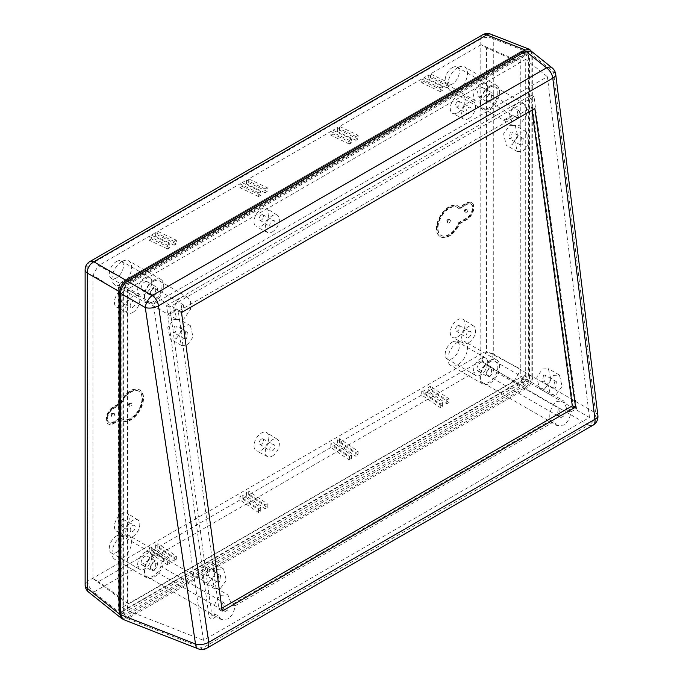 <?xml version="1.0" encoding="UTF-8"?>
<svg xmlns="http://www.w3.org/2000/svg" width="683" height="683" viewBox="0 0 683 683"><rect width="100%" height="100%" fill="white"/><g stroke="black" fill="none" stroke-linecap="round" stroke-linejoin="round"><path stroke-width="0.51" stroke-dasharray="3.42 2.56" d="M113.113 413.548A2.006 1.161 -60 0 1 113.617 413.36A2.006 1.161 -60 0 1 114.505 414.675A2.006 1.161 -60 0 1 113.113 416.818A2.006 1.161 -60 0 1 111.781 416.528A2.006 1.161 -60 0 1 113.113 413.548M111.363 413.702L111.363 414.649L111.363 413.702M130.555 403.474A2.006 1.161 -60 0 1 131.059 403.286A2.006 1.161 -60 0 1 131.956 404.601A2.006 1.161 -60 0 1 130.555 406.744A2.006 1.161 -60 0 1 129.232 406.462A2.006 1.161 -60 0 1 130.555 403.474M128.814 403.627L128.814 404.575L128.814 403.627M130.555 391.888A16.196 9.349 -60 0 1 138.658 391.086A16.196 9.349 -60 0 1 141.133 404.063A16.196 9.349 -60 0 1 130.555 418.329A16.196 9.349 -60 0 1 122.462 419.131A16.196 9.349 -60 0 1 120.806 417.663L113.113 422.111A8.478 4.901 -60 0 1 108.87 422.529A8.478 4.901 -60 0 1 107.573 415.734A8.478 4.901 -60 0 1 113.113 408.255L120.806 403.815A16.196 9.349 -60 0 1 130.555 391.888M121.241 417.919L113.549 422.359A8.478 4.901 -60 0 1 109.306 422.777A8.478 4.901 -60 0 1 108.008 415.981A8.478 4.901 -60 0 1 113.549 408.511L121.241 404.063A16.196 9.349 -60 0 1 130.991 392.136A16.196 9.349 -60 0 1 139.093 391.342A16.196 9.349 -60 0 1 141.569 404.31A16.196 9.349 -60 0 1 130.991 418.585A16.196 9.349 -60 0 1 122.897 419.388A16.196 9.349 -60 0 1 121.241 417.919L120.806 417.663M120.652 419.516L113.549 423.622A10.023 5.788 -60 0 1 108.537 424.117A10.023 5.788 -60 0 1 107 416.084A10.023 5.788 -60 0 1 113.549 407.247L120.652 403.149A17.732 10.236 -60 0 1 130.991 390.881A17.732 10.236 -60 0 1 139.861 390.002A17.732 10.236 -60 0 1 142.576 404.216A17.732 10.236 -60 0 1 130.991 419.84A17.732 10.236 -60 0 1 122.129 420.719A17.732 10.236 -60 0 1 120.652 419.516L113.113 423.366A10.023 5.788 -60 0 1 108.102 423.861A10.023 5.788 -60 0 1 106.565 415.827A10.023 5.788 -60 0 1 113.113 407L120.217 402.893A17.732 10.236 -60 0 1 130.555 390.625A17.732 10.236 -60 0 1 139.426 389.754A17.732 10.236 -60 0 1 142.141 403.96A17.732 10.236 -60 0 1 130.555 419.593A17.732 10.236 -60 0 1 121.694 420.472A17.732 10.236 -60 0 1 120.217 419.268M120.652 403.149L120.217 402.893M466.421 212.84A2.006 1.161 120 0 0 467.812 210.688A2.006 1.161 120 0 0 466.924 209.382A2.006 1.161 120 0 0 466.421 209.561A2.006 1.161 120 0 0 465.097 212.55A2.006 1.161 120 0 0 466.421 212.84M464.679 210.663L464.824 209.664L464.679 210.663M448.97 222.914A2.006 1.161 120 0 0 450.37 220.763A2.006 1.161 120 0 0 449.482 219.448A2.006 1.161 120 0 0 448.97 219.636A2.006 1.161 120 0 0 447.647 222.624A2.006 1.161 120 0 0 448.97 222.914M447.228 220.737L447.374 219.738L447.228 220.737M459.164 208.972A16.196 9.349 120 0 0 457.508 207.504A16.196 9.349 120 0 0 449.414 208.306A16.196 9.349 120 0 0 438.827 222.573A16.196 9.349 120 0 0 441.312 235.55A16.196 9.349 120 0 0 449.414 234.747A16.196 9.349 120 0 0 459.164 222.82L466.856 218.381A8.478 4.901 120 0 0 472.397 210.902A8.478 4.901 120 0 0 471.099 204.106A8.478 4.901 120 0 0 466.856 204.524L459.164 208.972L458.728 208.716A16.196 9.349 120 0 0 457.072 207.248A16.196 9.349 120 0 0 448.97 208.05A16.196 9.349 120 0 0 438.392 222.325A16.196 9.349 120 0 0 440.876 235.294A16.196 9.349 120 0 0 448.97 234.491A16.196 9.349 120 0 0 458.728 222.564L466.421 218.125A8.478 4.901 120 0 0 471.962 210.654A8.478 4.901 120 0 0 470.664 203.858A8.478 4.901 120 0 0 466.421 204.277L458.728 208.716M459.753 223.734L466.856 219.636A10.023 5.788 120 0 0 473.404 210.799A10.023 5.788 120 0 0 471.868 202.774A10.023 5.788 120 0 0 466.856 203.269L459.753 207.367A17.732 10.236 120 0 0 458.276 206.164A17.732 10.236 120 0 0 449.414 207.043A17.732 10.236 120 0 0 437.82 222.675A17.732 10.236 120 0 0 440.544 236.881A17.732 10.236 120 0 0 449.414 236.002A17.732 10.236 120 0 0 459.753 223.734L459.317 223.486L466.421 219.388A10.023 5.788 120 0 0 472.969 210.552A10.023 5.788 120 0 0 471.432 202.518A10.023 5.788 120 0 0 466.421 203.013L459.317 207.12A17.732 10.236 120 0 0 457.841 205.916A17.732 10.236 120 0 0 448.97 206.795A17.732 10.236 120 0 0 437.385 222.419A17.732 10.236 120 0 0 440.108 236.634A17.732 10.236 120 0 0 448.97 235.755A17.732 10.236 120 0 0 459.317 223.486M153.897 295.56A5.088 2.937 120 0 0 157.218 291.078A5.088 2.937 120 0 0 156.441 286.997A5.088 2.937 120 0 0 153.897 287.253A5.088 2.937 120 0 0 150.567 291.735A5.088 2.937 120 0 0 151.353 295.816A5.088 2.937 120 0 0 153.897 295.56M144.736 281.959A5.088 2.937 -60 0 1 147.28 281.712A5.088 2.937 -60 0 1 148.057 285.784A5.088 2.937 -60 0 1 144.736 290.275A5.088 2.937 -60 0 1 142.192 290.523A5.088 2.937 -60 0 1 141.407 286.45A5.088 2.937 -60 0 1 144.736 281.959M489.754 101.656A5.088 2.937 120 0 0 493.083 97.165A5.088 2.937 120 0 0 492.298 93.093A5.088 2.937 120 0 0 489.754 93.34A5.088 2.937 120 0 0 486.433 97.823A5.088 2.937 120 0 0 487.21 101.904A5.088 2.937 120 0 0 489.754 101.656M480.601 88.056A5.088 2.937 -60 0 1 483.146 87.8A5.088 2.937 -60 0 1 483.923 91.881A5.088 2.937 -60 0 1 480.601 96.363A5.088 2.937 -60 0 1 478.049 96.619A5.088 2.937 -60 0 1 477.272 92.538A5.088 2.937 -60 0 1 480.601 88.056M153.897 570.057A5.088 2.937 120 0 0 157.218 565.575A5.088 2.937 120 0 0 156.441 561.494A5.088 2.937 120 0 0 153.897 561.75A5.088 2.937 120 0 0 150.567 566.233A5.088 2.937 120 0 0 151.353 570.314A5.088 2.937 120 0 0 153.897 570.057M144.736 556.457A5.088 2.937 -60 0 1 147.28 556.21A5.088 2.937 -60 0 1 148.057 560.291A5.088 2.937 -60 0 1 144.736 564.773A5.088 2.937 -60 0 1 142.192 565.02A5.088 2.937 -60 0 1 141.407 560.948A5.088 2.937 -60 0 1 144.736 556.457M489.754 376.154A5.088 2.937 120 0 0 493.083 371.663A5.088 2.937 120 0 0 492.298 367.591A5.088 2.937 120 0 0 489.754 367.838A5.088 2.937 120 0 0 486.433 372.329A5.088 2.937 120 0 0 487.21 376.401A5.088 2.937 120 0 0 489.754 376.154M480.601 362.553A5.088 2.937 -60 0 1 483.146 362.297A5.088 2.937 -60 0 1 483.923 366.378A5.088 2.937 -60 0 1 480.601 370.86A5.088 2.937 -60 0 1 478.049 371.117A5.088 2.937 -60 0 1 477.272 367.036A5.088 2.937 -60 0 1 480.601 362.553M116.383 261.563A10.023 5.788 -60 0 1 121.395 261.068A10.023 5.788 -60 0 1 122.931 269.102A10.023 5.788 -60 0 1 116.383 277.93A10.023 5.788 -60 0 1 111.372 278.433A10.023 5.788 -60 0 1 109.835 270.4A10.023 5.788 -60 0 1 116.383 261.563M144.736 277.93A10.023 5.788 -60 0 1 149.748 277.435A10.023 5.788 -60 0 1 151.284 285.468A10.023 5.788 -60 0 1 144.736 294.305A10.023 5.788 -60 0 1 139.725 294.8A10.023 5.788 -60 0 1 138.188 286.766A10.023 5.788 -60 0 1 144.736 277.93M452.248 67.651A10.023 5.788 -60 0 1 457.26 67.156A10.023 5.788 -60 0 1 458.797 75.19A10.023 5.788 -60 0 1 452.248 84.026A10.023 5.788 -60 0 1 447.237 84.521A10.023 5.788 -60 0 1 445.7 76.487A10.023 5.788 -60 0 1 452.248 67.651M480.601 84.026A10.023 5.788 -60 0 1 485.613 83.531A10.023 5.788 -60 0 1 487.15 91.556A10.023 5.788 -60 0 1 480.601 100.392A10.023 5.788 -60 0 1 475.581 100.888A10.023 5.788 -60 0 1 474.053 92.854A10.023 5.788 -60 0 1 480.601 84.026M116.383 536.061A10.023 5.788 -60 0 1 121.395 535.566A10.023 5.788 -60 0 1 122.931 543.6A10.023 5.788 -60 0 1 116.383 552.436A10.023 5.788 -60 0 1 111.372 552.931A10.023 5.788 -60 0 1 109.835 544.897A10.023 5.788 -60 0 1 116.383 536.061M144.736 552.436A10.023 5.788 -60 0 1 149.748 551.932A10.023 5.788 -60 0 1 151.284 559.966A10.023 5.788 -60 0 1 144.736 568.802A10.023 5.788 -60 0 1 139.725 569.298A10.023 5.788 -60 0 1 138.188 561.264A10.023 5.788 -60 0 1 144.736 552.436M452.248 342.157A10.023 5.788 -60 0 1 457.26 341.654A10.023 5.788 -60 0 1 458.797 349.687A10.023 5.788 -60 0 1 452.248 358.524A10.023 5.788 -60 0 1 447.237 359.019A10.023 5.788 -60 0 1 445.7 350.985A10.023 5.788 -60 0 1 452.248 342.157M480.601 358.524A10.023 5.788 -60 0 1 485.613 358.029A10.023 5.788 -60 0 1 487.15 366.062A10.023 5.788 -60 0 1 480.601 374.89A10.023 5.788 -60 0 1 475.581 375.385A10.023 5.788 -60 0 1 474.053 367.36A10.023 5.788 -60 0 1 480.601 358.524M132.741 307.333A3.62 2.092 120 0 0 135.114 304.097A3.62 2.092 120 0 0 134.508 301.212A3.62 2.092 120 0 0 132.741 301.416A3.62 2.092 120 0 0 130.385 304.567A3.62 2.092 120 0 0 130.88 307.487A3.62 2.092 120 0 0 132.741 307.333M121.83 295.56A3.082 1.784 -60 0 1 123.341 295.389A3.082 1.784 -60 0 1 123.862 297.848A3.082 1.784 -60 0 1 121.83 300.597A3.082 1.784 -60 0 1 120.251 300.725A3.082 1.784 -60 0 1 119.832 298.24A3.082 1.784 -60 0 1 121.83 295.56M132.741 312.498A9.946 5.746 120 0 0 139.204 303.841A9.946 5.746 120 0 0 137.838 295.833A9.946 5.746 120 0 0 132.741 296.251A9.946 5.746 120 0 0 126.21 305.13A9.946 5.746 120 0 0 127.892 313.062A9.946 5.746 120 0 0 132.741 312.498M121.83 306.641A10.484 6.053 120 0 0 128.652 297.523A10.484 6.053 120 0 0 127.209 289.08A10.484 6.053 120 0 0 121.83 289.515A10.484 6.053 120 0 0 114.949 298.872A10.484 6.053 120 0 0 116.725 307.23A10.484 6.053 120 0 0 121.83 306.641M132.741 531.468A3.62 2.092 120 0 0 135.114 528.232A3.62 2.092 120 0 0 134.508 525.347A3.62 2.092 120 0 0 132.741 525.551A3.62 2.092 120 0 0 130.385 528.702A3.62 2.092 120 0 0 130.88 531.622A3.62 2.092 120 0 0 132.741 531.468M121.83 519.695A3.082 1.784 -60 0 1 123.341 519.524A3.082 1.784 -60 0 1 123.862 521.974A3.082 1.784 -60 0 1 121.83 524.732A3.082 1.784 -60 0 1 120.251 524.86A3.082 1.784 -60 0 1 119.832 522.375A3.082 1.784 -60 0 1 121.83 519.695M132.741 536.633A9.946 5.746 120 0 0 139.204 527.976A9.946 5.746 120 0 0 137.838 519.968A9.946 5.746 120 0 0 132.741 520.386A9.946 5.746 120 0 0 126.21 529.265A9.946 5.746 120 0 0 127.892 537.188A9.946 5.746 120 0 0 132.741 536.633M121.83 530.776A10.484 6.053 120 0 0 128.652 521.65A10.484 6.053 120 0 0 127.209 513.206A10.484 6.053 120 0 0 121.83 513.65A10.484 6.053 120 0 0 114.949 523.007A10.484 6.053 120 0 0 116.725 531.365A10.484 6.053 120 0 0 121.83 530.776M272.321 450.882A3.62 2.092 120 0 0 274.694 447.647A3.62 2.092 120 0 0 274.088 444.761A3.62 2.092 120 0 0 272.321 444.966A3.62 2.092 120 0 0 269.964 448.116A3.62 2.092 120 0 0 270.459 451.036A3.62 2.092 120 0 0 272.321 450.882M261.41 439.109A3.082 1.784 -60 0 1 262.921 438.93A3.082 1.784 -60 0 1 263.442 441.389A3.082 1.784 -60 0 1 261.41 444.146A3.082 1.784 -60 0 1 259.83 444.274A3.082 1.784 -60 0 1 259.412 441.79A3.082 1.784 -60 0 1 261.41 439.109M272.321 456.048A9.946 5.746 120 0 0 278.784 447.391A9.946 5.746 120 0 0 277.418 439.382A9.946 5.746 120 0 0 272.321 439.801A9.946 5.746 120 0 0 265.789 448.68A9.946 5.746 120 0 0 267.471 456.603A9.946 5.746 120 0 0 272.321 456.048M261.41 450.191A10.484 6.053 120 0 0 268.231 441.064A10.484 6.053 120 0 0 266.788 432.621A10.484 6.053 120 0 0 261.41 433.065A10.484 6.053 120 0 0 254.528 442.422A10.484 6.053 120 0 0 256.304 450.78A10.484 6.053 120 0 0 261.41 450.191M272.321 226.747A3.62 2.092 120 0 0 274.694 223.512A3.62 2.092 120 0 0 274.088 220.626A3.62 2.092 120 0 0 272.321 220.831A3.62 2.092 120 0 0 269.964 223.981A3.62 2.092 120 0 0 270.459 226.901A3.62 2.092 120 0 0 272.321 226.747M261.41 214.974A3.082 1.784 -60 0 1 262.921 214.803A3.082 1.784 -60 0 1 263.442 217.262A3.082 1.784 -60 0 1 261.41 220.011A3.082 1.784 -60 0 1 259.83 220.139A3.082 1.784 -60 0 1 259.412 217.655A3.082 1.784 -60 0 1 261.41 214.974M272.321 231.913A9.946 5.746 120 0 0 278.784 223.256A9.946 5.746 120 0 0 277.418 215.247A9.946 5.746 120 0 0 272.321 215.666A9.946 5.746 120 0 0 265.789 224.545A9.946 5.746 120 0 0 267.471 232.476A9.946 5.746 120 0 0 272.321 231.913M261.41 226.056A10.484 6.053 120 0 0 268.231 216.929A10.484 6.053 120 0 0 266.788 208.486A10.484 6.053 120 0 0 261.41 208.93A10.484 6.053 120 0 0 254.528 218.287A10.484 6.053 120 0 0 256.304 226.645A10.484 6.053 120 0 0 261.41 226.056M468.606 113.421A3.62 2.092 120 0 0 470.98 110.194A3.62 2.092 120 0 0 470.365 107.308A3.62 2.092 120 0 0 468.606 107.504A3.62 2.092 120 0 0 466.25 110.663A3.62 2.092 120 0 0 466.745 113.574A3.62 2.092 120 0 0 468.606 113.421M457.695 101.656A3.082 1.784 -60 0 1 459.198 101.477A3.082 1.784 -60 0 1 459.719 103.936A3.082 1.784 -60 0 1 457.695 106.693A3.082 1.784 -60 0 1 456.116 106.821A3.082 1.784 -60 0 1 455.689 104.337A3.082 1.784 -60 0 1 457.695 101.656M468.606 118.586A9.946 5.746 120 0 0 475.069 109.937A9.946 5.746 120 0 0 473.695 101.921A9.946 5.746 120 0 0 468.606 102.348A9.946 5.746 120 0 0 462.067 111.218A9.946 5.746 120 0 0 463.748 119.149A9.946 5.746 120 0 0 468.606 118.586M457.695 112.729A10.484 6.053 120 0 0 464.517 103.611A10.484 6.053 120 0 0 463.065 95.168A10.484 6.053 120 0 0 457.695 95.611A10.484 6.053 120 0 0 450.814 104.969A10.484 6.053 120 0 0 452.581 113.327A10.484 6.053 120 0 0 457.695 112.729M468.606 337.556A3.62 2.092 120 0 0 470.98 334.32A3.62 2.092 120 0 0 470.365 331.434A3.62 2.092 120 0 0 468.606 331.639A3.62 2.092 120 0 0 466.25 334.79A3.62 2.092 120 0 0 466.745 337.709A3.62 2.092 120 0 0 468.606 337.556M457.695 325.782A3.082 1.784 -60 0 1 459.198 325.612A3.082 1.784 -60 0 1 459.719 328.071A3.082 1.784 -60 0 1 457.695 330.82A3.082 1.784 -60 0 1 456.116 330.948A3.082 1.784 -60 0 1 455.689 328.472A3.082 1.784 -60 0 1 457.695 325.782M468.606 342.721A9.946 5.746 120 0 0 475.069 334.064A9.946 5.746 120 0 0 473.695 326.056A9.946 5.746 120 0 0 468.606 326.474A9.946 5.746 120 0 0 462.067 335.353A9.946 5.746 120 0 0 463.748 343.284A9.946 5.746 120 0 0 468.606 342.721M457.695 336.864A10.484 6.053 120 0 0 464.517 327.746A10.484 6.053 120 0 0 463.065 319.303A10.484 6.053 120 0 0 457.695 319.738A10.484 6.053 120 0 0 450.814 329.095A10.484 6.053 120 0 0 452.581 337.453A10.484 6.053 120 0 0 457.695 336.864M489.754 86.16A13.882 8.017 120 0 0 480.687 98.395A13.882 8.017 120 0 0 482.821 109.519A13.882 8.017 120 0 0 489.754 108.828A13.882 8.017 120 0 0 498.821 96.602A13.882 8.017 120 0 0 496.695 85.477A13.882 8.017 120 0 0 489.754 86.16M457.695 67.651A13.882 8.017 120 0 0 448.629 79.885A13.882 8.017 120 0 0 450.754 91.01A13.882 8.017 120 0 0 457.695 90.318A13.882 8.017 120 0 0 466.762 78.093A13.882 8.017 120 0 0 464.636 66.968A13.882 8.017 120 0 0 457.695 67.651M153.897 280.073A13.882 8.017 120 0 0 144.83 292.307A13.882 8.017 120 0 0 146.956 303.423A13.882 8.017 120 0 0 153.897 302.74A13.882 8.017 120 0 0 162.964 290.506A13.882 8.017 120 0 0 160.829 279.39A13.882 8.017 120 0 0 153.897 280.073M121.83 261.563A13.882 8.017 120 0 0 112.763 273.798A13.882 8.017 120 0 0 114.898 284.913A13.882 8.017 120 0 0 121.83 284.23A13.882 8.017 120 0 0 130.897 271.996A13.882 8.017 120 0 0 128.771 260.88A13.882 8.017 120 0 0 121.83 261.563M153.897 554.57A13.882 8.017 120 0 0 144.83 566.805A13.882 8.017 120 0 0 146.956 577.929A13.882 8.017 120 0 0 153.897 577.237A13.882 8.017 120 0 0 162.964 565.003A13.882 8.017 120 0 0 160.829 553.887A13.882 8.017 120 0 0 153.897 554.57M121.83 536.061A13.882 8.017 120 0 0 112.763 548.295A13.882 8.017 120 0 0 114.898 559.411A13.882 8.017 120 0 0 121.83 558.728A13.882 8.017 120 0 0 130.897 546.494A13.882 8.017 120 0 0 128.771 535.378A13.882 8.017 120 0 0 121.83 536.061M489.754 360.667A13.882 8.017 120 0 0 480.687 372.892A13.882 8.017 120 0 0 482.821 384.017A13.882 8.017 120 0 0 489.754 383.325A13.882 8.017 120 0 0 498.821 371.1A13.882 8.017 120 0 0 496.695 359.975A13.882 8.017 120 0 0 489.754 360.667M457.695 342.157A13.882 8.017 120 0 0 448.629 354.383A13.882 8.017 120 0 0 450.754 365.507A13.882 8.017 120 0 0 457.695 364.816A13.882 8.017 120 0 0 466.762 352.59A13.882 8.017 120 0 0 464.636 341.466A13.882 8.017 120 0 0 457.695 342.157M481.131 44.694L430.435 73.96L430.435 77.742L428.258 78.997L428.258 75.224L423.895 77.742L423.895 81.516L421.71 82.771L421.71 78.997L339.553 126.432L339.553 130.205L337.376 131.469L337.376 127.687L333.014 130.205L333.014 133.988L330.837 135.243L330.837 131.469L248.697 178.886L248.697 182.66L246.52 183.923L246.52 180.141L242.158 182.66L242.158 186.442L239.972 187.697L239.972 183.923L157.816 231.358L157.816 235.131L155.639 236.395L155.639 232.613L151.276 235.131L151.276 238.913L149.099 240.168L149.099 236.395L98.395 265.661L128.874 281.387L513.906 59.097L481.131 44.694L486.586 47.836L486.586 351.275L481.131 360.718L430.435 389.993L430.435 386.211L428.258 387.474L428.258 391.248L430.435 389.993L448.97 402.569L448.97 398.787L430.435 386.211M169.811 247.741L167.634 248.996L167.634 245.223L149.099 236.395L151.276 235.131L169.811 243.959L169.811 247.741L151.276 238.913M176.359 243.959L174.174 245.223L174.174 241.441L155.639 232.613L157.816 231.358L176.359 240.185L176.359 243.959L157.816 235.131M260.693 195.27L258.516 196.533L258.516 192.751L239.972 183.923L242.158 182.66L260.693 191.496L260.693 195.27L242.158 186.442M267.241 191.496L265.055 192.751L265.055 188.978L246.52 180.141L248.697 178.886L267.241 187.714L267.241 191.496L248.697 182.66M351.549 142.815L349.372 144.07L349.372 140.297L330.837 131.469L333.014 130.205L351.549 139.033L351.549 142.815L333.014 133.988M358.097 139.033L355.911 140.297L355.911 136.523L337.376 127.687L339.553 126.432L358.097 135.26L358.097 139.033L339.553 130.205M442.43 90.344L440.253 91.607L440.253 87.825L421.71 78.997L423.895 77.742L442.43 86.57L442.43 90.344L423.895 81.516M448.97 86.57L446.793 87.825L446.793 84.052L428.258 75.224L430.435 73.96L448.97 82.788L448.97 86.57L430.435 77.742M481.131 360.718L513.906 381.515L128.874 603.806L121.805 599.725L121.805 293.639L92.948 275.104L98.395 265.661M92.948 275.104L92.948 578.544L98.395 581.694L151.276 551.164L151.276 547.382L149.099 548.645L149.099 552.419L167.634 564.995L169.811 563.74L169.811 559.958L151.276 547.382M169.811 563.74L151.276 551.164L157.816 547.382L157.816 543.608L155.639 544.863L155.639 548.645L174.174 561.221L176.359 559.958L176.359 556.184L157.816 543.608M176.359 559.958L157.816 547.382L242.158 498.692L242.158 494.919L239.972 496.174L239.972 499.956L258.516 512.532L260.693 511.268L260.693 507.495L242.158 494.919M260.693 511.268L242.158 498.692L248.697 494.919L248.697 491.137L246.52 492.4L246.52 496.174L265.055 508.75L267.241 507.495L267.241 503.712L248.697 491.137M267.241 507.495L248.697 494.919L333.014 446.238L333.014 442.456L330.837 443.719L330.837 447.493L349.372 460.069L351.549 458.814L351.549 455.032L333.014 442.456M351.549 458.814L333.014 446.238L339.553 442.456L339.553 438.682L337.376 439.937L337.376 443.719L355.911 456.295L358.097 455.032L358.097 451.258L339.553 438.682M358.097 455.032L339.553 442.456L423.895 393.767L423.895 389.993L421.71 391.248L421.71 395.03L440.253 407.606L442.43 406.342L442.43 402.569L423.895 389.993M442.43 406.342L423.895 393.767L428.258 391.248L446.793 403.824L448.97 402.569M128.874 603.806L98.395 581.694M121.702 618.465L126.167 617.919L525.329 387.466C529.265 384.725 531.442 380.96 531.852 376.179L531.852 53.778L531.408 51.31M528.36 55.793L527.472 53.82L525.329 54.042L126.167 284.495L123.145 289.737L123.145 612.147L124.024 614.111L126.167 613.897L525.329 383.436L528.36 378.194L528.36 55.793L523.998 53.274L523.118 51.302L520.967 51.524L121.813 281.977L118.782 287.219L118.782 609.629L119.662 611.592L121.813 611.379L520.967 380.918L523.998 375.676L523.998 53.274M128.874 281.387L121.805 293.639M513.906 59.097L520.975 63.178L520.975 369.264L486.586 351.275M513.906 381.515L520.975 369.264M92.948 578.544L121.805 599.725M520.975 63.178L486.586 47.836M448.97 398.787L446.793 400.05L428.258 387.474M446.793 400.05L446.793 403.824M442.43 402.569L440.253 403.824L421.71 391.248M440.253 403.824L440.253 407.606M169.811 559.958L167.634 561.221L149.099 548.645M167.634 561.221L167.634 564.995M176.359 556.184L174.174 557.439L155.639 544.863M174.174 557.439L174.174 561.221M358.097 451.258L355.911 452.513L337.376 439.937M355.911 452.513L355.911 456.295M351.549 455.032L349.372 456.295L330.837 443.719M349.372 456.295L349.372 460.069M267.241 503.712L265.055 504.976L246.52 492.4M265.055 504.976L265.055 508.75M260.693 507.495L258.516 508.75L239.972 496.174M258.516 508.75L258.516 512.532M446.793 84.052L448.97 82.788M446.793 87.825L428.258 78.997M440.253 87.825L442.43 86.57M440.253 91.607L421.71 82.771M167.634 245.223L169.811 243.959M167.634 248.996L149.099 240.168M174.174 241.441L176.359 240.185M174.174 245.223L155.639 236.395M355.911 136.523L358.097 135.26M355.911 140.297L337.376 131.469M349.372 140.297L351.549 139.033M349.372 144.07L330.837 135.243M265.055 188.978L267.241 187.714M265.055 192.751L246.52 183.923M258.516 192.751L260.693 191.496M258.516 196.533L239.972 187.697M459.753 207.367L459.317 207.12M459.164 222.82L458.728 222.564M121.241 404.063L120.806 403.815M207.606 569.34L206.565 575.726L208.46 575.624L209.502 569.238L207.606 569.34M218.671 575.726L217.629 582.112L219.525 582.01L220.566 575.624L218.671 575.726M543.472 375.428L542.43 381.823L544.325 381.72L545.367 375.326L543.472 375.428M554.528 381.814L553.486 388.209L555.39 388.106L556.432 381.712L554.528 381.814M510.295 132.143L509.253 138.538L511.157 138.436L512.199 132.041L510.295 132.143M521.36 138.529L520.318 144.924L522.222 144.822L523.263 138.427L521.36 138.529M174.43 326.056L173.388 332.45L175.292 332.339L176.334 325.953L174.43 326.056M185.494 332.442L184.453 338.836L186.357 338.734L187.398 332.339L185.494 332.442M153.24 555.953A12.337 7.12 -60 0 1 159.404 555.347A12.337 7.12 -60 0 1 161.299 565.234A12.337 7.12 -60 0 1 153.24 576.102A12.337 7.12 -60 0 1 147.067 576.717A12.337 7.12 -60 0 1 145.18 566.83A12.337 7.12 -60 0 1 153.24 555.953M147.067 576.717L221.027 619.413L227.635 619.054C231.913 616.186 234.354 611.78 234.969 605.838L231.588 604.703L227.934 594.91L221.335 595.269C216.041 597.343 211.901 609.714 214.957 614.307L218.031 615.622L212.319 618.918L209.1 617.688L214.957 614.307M222.393 603.063L221.352 609.449L223.256 609.347L224.297 602.961L222.393 603.063M153.24 568.93A3.543 2.049 -60 0 1 151.464 569.101A3.543 2.049 -60 0 1 150.926 566.258A3.543 2.049 -60 0 1 153.24 563.134A3.543 2.049 -60 0 1 155.015 562.963A3.543 2.049 -60 0 1 155.553 565.797A3.543 2.049 -60 0 1 153.24 568.93M558.259 409.151L557.217 415.546L559.112 415.443L560.154 409.049L558.259 409.151M489.105 375.018A3.543 2.049 -60 0 1 487.329 375.198A3.543 2.049 -60 0 1 486.783 372.355A3.543 2.049 -60 0 1 489.105 369.221A3.543 2.049 -60 0 1 490.881 369.051A3.543 2.049 -60 0 1 491.419 371.894A3.543 2.049 -60 0 1 489.105 375.018M489.105 362.05A12.337 7.12 -60 0 1 495.269 361.435A12.337 7.12 -60 0 1 497.164 371.321A12.337 7.12 -60 0 1 489.105 382.198A12.337 7.12 -60 0 1 482.932 382.804A12.337 7.12 -60 0 1 481.045 372.918A12.337 7.12 -60 0 1 489.105 362.05M482.932 382.804L556.893 425.509L563.501 425.142C567.778 422.273 570.22 417.876 570.834 411.934L567.453 410.799L563.799 401.006L557.2 401.365C551.907 403.431 547.766 415.802 550.822 420.395L231.588 604.703M517.637 111.201L516.596 117.587L518.491 117.485L519.532 111.098L517.637 111.201M489.105 100.521A3.543 2.049 -60 0 1 487.329 100.691A3.543 2.049 -60 0 1 486.783 97.848A3.543 2.049 -60 0 1 489.105 94.724A3.543 2.049 -60 0 1 490.881 94.553A3.543 2.049 -60 0 1 491.419 97.396A3.543 2.049 -60 0 1 489.105 100.521M181.772 305.105L180.73 311.499L182.626 311.397L183.667 305.002L181.772 305.105M153.24 294.424A3.543 2.049 -60 0 1 151.464 294.604A3.543 2.049 -60 0 1 150.926 291.761A3.543 2.049 -60 0 1 153.24 288.636A3.543 2.049 -60 0 1 155.015 288.457A3.543 2.049 -60 0 1 155.553 291.299A3.543 2.049 -60 0 1 153.24 294.424M184.623 326.022L190.403 325.706L193.058 337.035L187.227 345.154L181.447 345.47L178.792 334.132L184.623 326.022M176.163 338.768L181.994 330.649L179.339 319.32L173.559 319.635L167.728 327.746L170.391 339.084L176.163 338.768M520.489 132.109L526.26 131.793L528.924 143.131L523.093 151.242L517.313 151.558L514.658 140.228L520.489 132.109M512.028 144.856L517.859 136.745L515.204 125.407L509.424 125.723L503.593 133.842L506.248 145.172L512.028 144.856M489.105 87.552A12.337 7.12 -60 0 1 495.269 86.937A12.337 7.12 -60 0 1 497.164 96.824A12.337 7.12 -60 0 1 489.105 107.692A12.337 7.12 -60 0 1 482.932 108.307A12.337 7.12 -60 0 1 481.045 98.42A12.337 7.12 -60 0 1 489.105 87.552M517.39 103.884L518.132 102.689L523.178 103.048L526.456 107.692L526.345 115.512L519.55 125.279L512.95 125.638L509.561 114.121L515.059 104.465L517.39 103.884M508.494 118.893L512.609 114.975A12.337 7.12 -60 0 1 508.297 118.774A12.337 7.12 -60 0 1 503.986 119.952L508.494 118.893M153.24 281.456A12.337 7.12 -60 0 1 159.404 280.85A12.337 7.12 -60 0 1 161.299 290.736A12.337 7.12 -60 0 1 153.24 301.604A12.337 7.12 -60 0 1 147.067 302.219A12.337 7.12 -60 0 1 145.18 292.333A12.337 7.12 -60 0 1 153.24 281.456M181.533 297.788L182.267 296.601L187.313 296.96L190.591 301.604L190.48 309.425L183.693 319.183L177.085 319.542L173.695 308.033L179.194 298.377L181.533 297.788M172.628 312.797L176.743 308.878A12.337 7.12 -60 0 1 172.432 312.686A12.337 7.12 -60 0 1 168.12 313.856L172.628 312.797M553.657 375.394L559.437 375.078L562.092 386.407L556.261 394.526L550.489 394.842L547.826 383.513L553.657 375.394M545.205 388.14L551.027 380.021L548.372 368.692L542.592 369.008L536.77 377.118L539.425 388.456L545.205 388.14M217.792 569.306L223.572 568.99L226.227 580.319L220.404 588.439L214.624 588.755L211.969 577.417L217.792 569.306M209.339 582.053L215.162 573.933L212.507 562.604L206.727 562.912L200.904 571.031L203.56 582.36L209.339 582.053M234.969 605.838L553.887 421.71L550.822 420.395M556.893 425.509L553.887 421.71M570.834 411.934L576.537 408.639L533.995 96.619L169.777 306.898L212.319 618.918M221.027 619.413L218.031 615.622M589.472 417.475L547.356 76.675L153.325 304.174L203.508 640.312L589.472 417.475L525.714 380.67L525.714 59.387L127.533 289.285L127.533 610.559L525.714 380.67L520.267 377.52L122.078 607.409L122.078 286.134L520.267 56.245L520.267 377.52M567.453 410.799L573.31 407.409L576.537 408.639M532.723 376.683L532.723 55.28L553.486 71.869L595.636 413.01L532.723 376.683C532.288 381.788 529.965 385.801 525.773 388.729L588.686 425.057L202.458 648.039L127.473 618.678L525.773 388.729M127.473 618.678L123 619.387M531.101 51.054L532.723 55.28M525.773 55.05L528.377 54.785L529.453 57.176L529.453 378.578C529.24 381.276 528.01 383.402 525.773 384.947L127.473 614.905L124.869 615.161L123.794 612.779L123.794 291.376C124.007 288.67 125.237 286.544 127.473 284.999L525.773 55.05L520.318 51.899L522.922 51.635L523.998 54.025L523.998 375.428C523.784 378.134 522.563 380.26 520.318 381.806L122.026 611.755L119.423 612.019L118.347 609.629L118.347 288.226C118.56 285.52 119.781 283.394 122.026 281.848L520.318 51.899M531.997 110.185L531.613 107.325L178.297 311.303L219.004 609.851L222.231 611.072M178.297 311.303L181.524 312.532M531.613 107.325L534.832 108.546M219.004 609.851L221.838 608.212M597.873 415.46A9.869 4.576 -7 0 0 595.636 413.01A9.869 6.642 120 0 1 588.686 425.057A9.869 5.695 60 0 0 593.015 425.219M555.723 74.319A9.869 4.576 -7 0 0 553.486 71.869A9.869 5.652 128.6 0 0 552.086 67.822M520.267 56.245L525.714 59.387L547.356 76.675M122.078 607.409L127.533 610.559L203.508 640.312M122.078 286.134L153.325 304.174M179.194 298.377L166.558 305.677L209.1 617.688M515.059 104.465L182.267 296.601M573.31 407.409L530.768 95.398L518.132 102.689M166.558 305.677L169.777 306.898M530.768 95.398L533.995 96.619M512.609 114.975L503.986 119.952M176.743 308.878L168.12 313.856M225.1 611.541C222.76 609.757 223.691 609.219 227.891 609.928L225.1 611.541L227.891 609.928M560.965 417.629C558.626 415.845 559.556 415.307 563.757 416.015L560.965 417.629L563.757 416.015M531.852 376.179L493.28 353.914L493.28 38.675L531.852 53.778M126.167 617.919L93.81 592.076L486.766 365.2L525.329 387.466M85.127 584.879A9.255 5.344 0 0 1 87.834 581.096L87.834 265.858L480.789 38.991L480.789 354.229L87.834 581.096A9.255 5.344 -120 0 0 93.81 592.076A9.255 5.302 -51.4 0 1 88.602 592.101M493.28 353.914A9.255 4.371 -60 0 1 486.766 365.2A9.255 5.344 60 0 1 480.789 354.229A9.255 5.344 0 0 1 493.28 353.914M490.71 34.15A9.255 5.302 -68.6 0 1 493.28 38.675A9.255 5.344 0 0 0 480.789 38.991A9.255 5.344 -120 0 1 482.71 34.756M89.755 261.623A9.255 5.344 60 0 0 87.834 265.858A9.255 5.344 -0 0 0 85.127 269.64M520.967 51.524L525.329 54.042M523.998 375.676L528.36 378.194M520.967 380.918L525.329 383.436M121.813 611.379L126.167 613.897M118.782 609.629L123.145 612.147M118.782 287.219L123.145 289.737M121.813 281.977L126.167 284.495M466.856 219.636L466.421 219.388M466.856 203.269L466.421 203.013M466.856 218.381L466.421 218.125M466.856 204.524L466.421 204.277M113.549 407.247L113.113 407M113.549 423.622L113.113 423.366M113.549 408.511L113.113 408.255M113.549 422.359L113.113 422.111M198.249 648.85A9.869 5.652 111.4 0 0 202.458 648.039A9.869 5.695 -120 0 0 206.787 648.21M523.998 54.025L529.453 57.176M523.998 375.428L529.453 378.578M520.318 381.806L525.773 384.947M122.026 611.755L127.473 614.905M118.347 609.629L123.794 612.779M118.347 288.226L123.794 291.376M122.026 281.848L127.473 284.999M111.508 413.65L113.617 413.36M128.959 403.576L131.059 403.286M139.093 391.342L138.658 391.086M122.897 419.388L122.462 419.131M139.861 390.002L139.426 389.754M464.824 209.664L466.924 209.382M447.374 219.738L449.482 219.448M457.508 207.504L457.072 207.248M441.312 235.55L440.876 235.294M440.544 236.881L440.108 236.634M147.28 281.712L156.441 286.997M483.146 87.8L492.298 93.093M147.28 556.21L156.441 561.494M483.146 362.297L492.298 367.591M149.748 277.435L121.395 261.068M485.613 83.531L457.26 67.156M149.748 551.932L121.395 535.566M485.613 358.029L457.26 341.654M123.341 295.389L134.508 301.212M137.838 295.833L127.209 289.08M123.341 519.524L134.508 525.347M137.838 519.968L127.209 513.206M262.921 438.93L274.088 444.761M277.418 439.382L266.788 432.621M262.921 214.803L274.088 220.626M277.418 215.247L266.788 208.486M459.198 101.477L470.365 107.308M473.695 101.921L463.065 95.168M459.198 325.612L470.365 331.434M473.695 326.056L463.065 319.303M482.821 109.519L450.754 91.01M146.956 303.423L114.898 284.913M146.956 577.929L114.898 559.411M482.821 384.017L450.754 365.507M523.118 51.302L527.472 53.82M119.662 611.592L124.024 614.111M496.695 359.975L464.636 341.466M160.829 553.887L128.771 535.378M160.829 279.39L128.771 260.88M496.695 85.477L464.636 66.968M463.748 343.284L452.581 337.453M456.116 330.948L466.745 337.709M463.748 119.149L452.581 113.327M456.116 106.821L466.745 113.574M267.471 232.476L256.304 226.645M259.83 220.139L270.459 226.901M267.471 456.603L256.304 450.78M259.83 444.274L270.459 451.036M127.892 537.188L116.725 531.365M120.251 524.86L130.88 531.622M127.892 313.062L116.725 307.23M120.251 300.725L130.88 307.487M475.581 375.385L447.237 359.019M139.725 569.298L111.372 552.931M475.581 100.888L447.237 84.521M139.725 294.8L111.372 278.433M478.049 371.117L487.21 376.401M142.192 565.02L151.353 570.314M478.049 96.619L487.21 101.904M142.192 290.523L151.353 295.816M458.276 206.164L457.841 205.916M471.868 202.774L471.432 202.518M471.099 204.106L470.664 203.858M446.844 220.66L447.647 222.624M464.295 210.586L465.097 212.55M122.129 420.719L121.694 420.472M108.537 424.117L108.102 423.861M109.306 422.777L108.87 422.529M128.43 404.49L129.232 406.462M110.979 414.564L111.781 416.528M217.629 582.112L206.565 575.726M553.486 388.209L542.43 381.823M520.318 144.924L509.253 138.538M184.453 338.836L173.388 332.45M159.404 555.347L227.934 594.91M151.464 569.101L221.352 609.449M487.329 375.198L557.217 415.546M495.269 361.435L563.799 401.006M487.329 100.691L516.596 117.587M151.464 294.604L180.73 311.499M190.403 325.706L179.339 319.32M526.26 131.793L515.204 125.407M495.269 86.937L523.178 103.048M159.404 280.85L187.313 296.96M559.437 375.078L548.372 368.692M223.572 568.99L212.507 562.604M214.624 588.755L203.56 582.36M550.489 394.842L539.425 388.456M147.067 302.219L177.085 319.542M482.932 108.307L512.95 125.638M517.313 151.558L506.248 145.172M181.447 345.47L170.391 339.084M522.922 51.635L528.377 54.785M119.423 612.019L124.869 615.161M155.015 288.457L183.667 305.002M490.881 94.553L519.532 111.098M490.881 369.051L560.154 409.049M155.015 562.963L224.297 602.961M187.398 332.339L176.334 325.953M523.263 138.427L512.199 132.041M556.432 381.712L545.367 375.326M220.566 575.624L209.502 569.238"/><path stroke-width="1.02" d="M531.408 51.31L529.53 49.347L525.329 50.013L126.167 280.465C122.24 283.214 120.063 286.971 119.653 291.752L119.653 614.162L121.702 618.465M120.524 614.666L120.524 293.263L145.274 307.546A9.869 4.738 -8.5 0 0 158.49 305.796A9.869 5.695 60 0 0 152.224 295.508A9.869 4.661 120 0 0 145.274 307.546L195.509 644.026A9.869 5.652 111.4 0 0 198.249 648.85L123 619.387L120.524 614.666L195.509 644.026A9.869 4.738 -8.5 0 0 208.733 642.276L594.961 419.285A9.869 4.576 -7 0 0 597.873 415.46L555.723 74.319A9.869 9.869 0 0 0 552.086 67.822A9.869 5.652 128.6 0 0 546.537 67.856L525.773 51.268L127.473 281.225L152.224 295.508L546.537 67.856A9.869 5.695 -120 0 1 552.803 78.144A9.869 4.576 -7 0 0 555.723 74.319M120.524 293.263C120.959 288.166 123.282 284.154 127.473 281.225M525.773 51.268L531.101 51.054L552.086 67.822M222.231 611.072L575.538 407.094L534.832 108.546L181.524 312.532L222.231 611.072M221.838 608.212L572.32 405.864L531.997 110.185M572.32 405.864L575.538 407.094M525.329 50.013L486.766 34.91L93.81 261.785L126.167 280.465M119.653 291.752L87.287 273.072L87.287 588.311L119.653 614.162M88.602 592.101A9.255 5.302 -51.4 0 1 87.287 588.311A9.255 5.344 0 0 1 85.127 584.879A9.255 9.255 0 0 0 88.602 592.101L121.173 618.124M486.766 34.91A9.255 5.302 -68.6 0 1 490.71 34.15A9.255 9.255 0 0 0 482.71 34.756A9.255 5.344 -120 0 1 486.766 34.91M87.287 273.072A9.255 6.232 -60 0 1 93.81 261.785A9.255 5.344 60 0 0 89.755 261.623A9.255 9.255 0 0 0 85.127 269.64A9.255 5.344 -0 0 0 87.287 273.072M593.015 425.219A9.869 5.695 60 0 0 595.055 420.702A9.869 5.695 60 0 0 594.961 419.285L552.803 78.144L158.49 305.796L208.733 642.276A9.869 5.695 -120 0 1 208.827 643.685A9.869 5.695 -120 0 1 206.787 648.21L593.015 425.219A9.869 9.869 0 0 0 597.873 415.46M529.53 49.347L490.71 34.15M85.127 584.879L85.127 269.64M89.755 261.623L482.71 34.756M198.249 648.85A9.869 9.869 0 0 0 206.787 648.21"/></g></svg>

